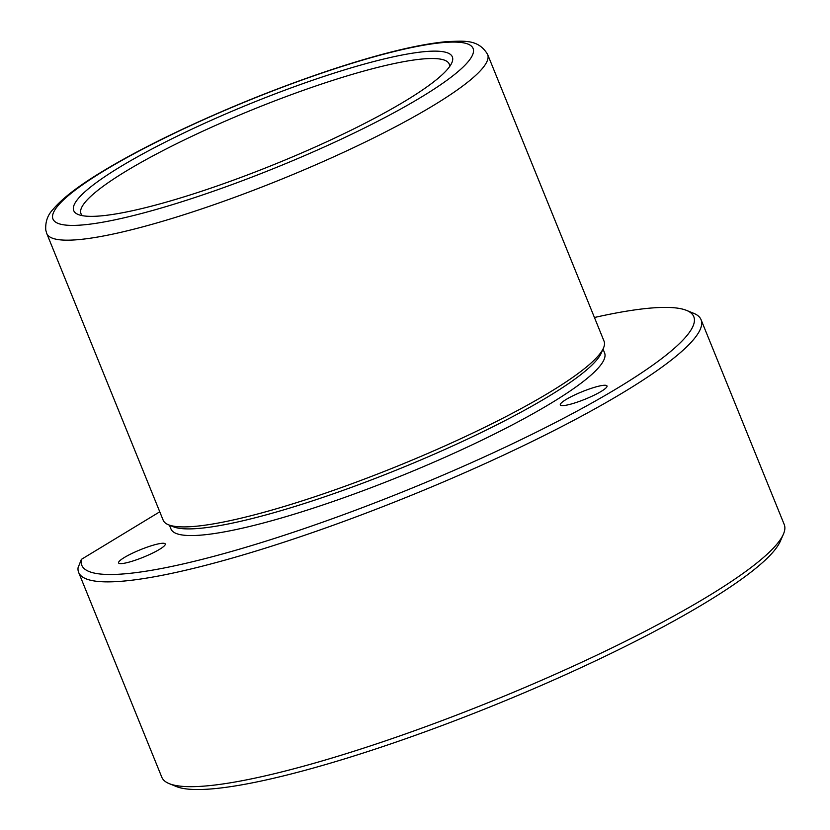 <?xml version="1.0" encoding="UTF-8"?>
<svg xmlns="http://www.w3.org/2000/svg" width="830" height="830" viewBox="0 0 830 830"><rect width="100%" height="100%" fill="white"/><g stroke="black" fill="none" stroke-linecap="round" stroke-linejoin="round"><path stroke-width="1.25" d="M686.535 310.399A330.288 52.809 -22.1 0 1 687.24 335.206A330.288 52.809 -22.1 0 1 348.403 512.867A330.288 52.809 -22.1 0 1 81.361 559.379L78.051 567.772A335.88 53.701 -22.1 0 0 78.653 572.43A335.88 53.701 -22.1 0 0 366.134 513.085A335.88 53.701 -22.1 0 0 694.399 338.526A335.88 53.701 -22.1 0 0 701.06 319.695A335.88 53.701 -22.1 0 0 693.683 313.304L686.535 310.399A330.288 52.809 -22.1 0 0 594.436 317.496M78.653 572.43L161.809 777.233A335.88 53.701 -22.1 0 0 169.196 783.624A335.88 53.701 -22.1 0 0 474.646 708.063A335.88 53.701 -22.1 0 0 777.565 543.328A335.88 53.701 -22.1 0 0 783.385 534.23A335.88 53.701 -22.1 0 0 784.226 524.498L701.06 319.695M169.196 783.624L176.334 786.539A330.288 52.809 -22.1 0 0 476.7 712.233A330.288 52.809 -22.1 0 0 774.566 550.249A330.288 52.809 -22.1 0 0 780.293 541.295L783.385 534.23M449.621 66.597A198.733 31.779 -22.1 0 0 449.248 64.097A198.733 31.779 -22.1 0 0 279.15 99.216A198.733 31.779 -22.1 0 0 84.93 202.489A198.733 31.779 -22.1 0 0 80.977 213.632A198.733 31.779 -22.1 0 0 82.461 215.686M77.771 199.159A204.325 32.671 -22.1 0 0 78.207 214.503A204.325 32.671 -22.1 0 0 264.023 168.542A204.325 32.671 -22.1 0 0 448.293 68.319A204.325 32.671 -22.1 0 0 451.842 62.79A204.325 32.671 -22.1 0 0 292.783 87.275A204.325 32.671 -22.1 0 0 77.771 199.159M46.75 233.489L163.178 520.213A237.919 38.035 -22.1 0 0 168.407 524.747A237.919 38.035 -22.1 0 0 384.767 471.222A237.919 38.035 -22.1 0 0 599.333 354.535A237.919 38.035 -22.1 0 0 603.462 348.081A237.919 38.035 -22.1 0 0 604.053 341.192L487.635 54.469C478.298 38.73 463.68 41.23 448.21 41.5C419.451 43.969 379.611 53.67 328.701 70.602C276.255 88.239 224.92 109.01 174.694 132.925C145.956 146.703 121.242 159.931 100.565 172.588C77.833 186.408 61.96 198.723 52.923 209.523C47.621 215.053 45.235 221.921 45.775 230.128L46.75 233.489A237.919 38.035 -22.1 0 0 250.39 191.45A237.919 38.035 -22.1 0 0 482.915 67.811A237.919 38.035 -22.1 0 0 487.635 54.469M168.407 524.747L173.408 526.78A233.998 37.412 -22.1 0 0 386.209 474.138A233.998 37.412 -22.1 0 0 597.237 359.369A233.998 37.412 -22.1 0 0 601.293 353.03L603.462 348.081M169.413 525.151L170.97 528.98A233.998 37.412 -22.1 0 0 371.249 487.635A233.998 37.412 -22.1 0 0 599.945 366.03A233.998 37.412 -22.1 0 0 604.582 352.906L603.026 349.077M81.361 559.379L159.765 511.809M164.765 545.372A25.191 4.026 -22.1 0 0 165.263 543.961A25.191 4.026 -22.1 0 0 143.704 548.412A25.191 4.026 -22.1 0 0 119.084 561.505A25.191 4.026 -22.1 0 0 118.586 562.916A25.191 4.026 -22.1 0 0 140.146 558.466A25.191 4.026 -22.1 0 0 164.765 545.372M606.502 387.371A25.191 4.026 -22.1 0 0 607 385.96A25.191 4.026 -22.1 0 0 585.441 390.411A25.191 4.026 -22.1 0 0 560.821 403.505A25.191 4.026 -22.1 0 0 560.323 404.916A25.191 4.026 -22.1 0 0 581.882 400.465A25.191 4.026 -22.1 0 0 606.502 387.371M57.467 206.328A226.725 36.25 -22.1 0 0 217.699 189.728A226.725 36.25 -22.1 0 0 468.597 61.15A226.725 36.25 -22.1 0 0 308.376 77.75A226.725 36.25 -22.1 0 0 57.467 206.328"/></g></svg>
